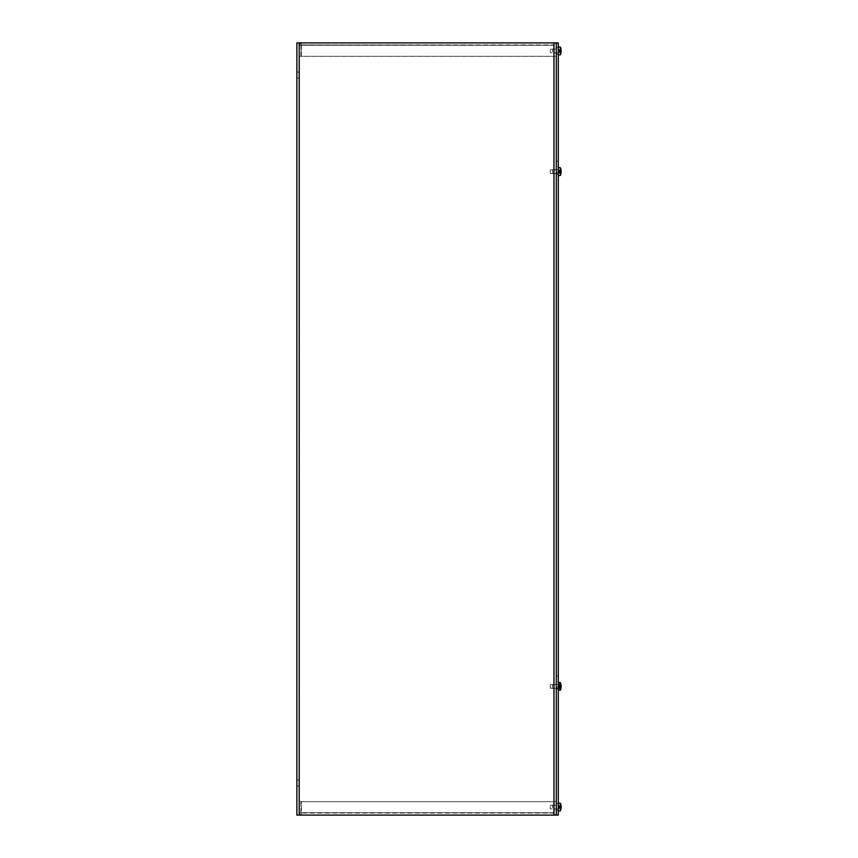 <?xml version="1.0" encoding="UTF-8"?>
<svg xmlns="http://www.w3.org/2000/svg" width="858" height="858" viewBox="0 0 858 858"><rect width="100%" height="100%" fill="white"/><g stroke="black" fill="none" stroke-linecap="round" stroke-linejoin="round"><path stroke-width="0.64" stroke-dasharray="4.29 3.22" d="M296.879 75.075L296.879 78.089L296.879 75.075M298.884 75.075L298.884 72.061L298.884 75.075M296.879 782.925L296.879 785.939L296.879 782.925M298.884 782.925L298.884 779.911L298.884 782.925M556.284 171.6L556.284 173.434L556.284 171.6M554.279 171.6L554.279 169.766L554.279 171.6M556.284 686.4L556.284 688.234L556.284 686.4M554.279 686.4L554.279 684.566L554.279 686.4M556.284 815.1L554.279 815.1L554.279 812.751L301.373 812.751L554.279 812.751L301.373 812.751L301.373 801.694L554.279 801.694L554.279 815.1L554.279 801.694L556.284 801.694L556.284 812.751A2.349 2.349 0 0 1 553.946 815.1A2.349 2.349 0 0 0 556.284 812.751L556.284 801.694L554.279 801.694L554.279 812.751L554.279 801.694L301.373 801.694L554.279 801.694L554.279 812.751L301.373 812.751L301.233 815.1L298.884 812.751L301.233 815.1L301.373 801.694L301.233 813.084L554.279 813.084L554.279 815.1L554.279 813.084L301.233 813.084L301.233 815.1L554.279 815.1L301.233 815.1L301.373 801.694L554.279 801.694L553.946 813.084L554.279 815.1L556.284 815.1L556.284 42.9L296.879 42.9L296.879 815.1L556.284 815.1L556.284 42.9L554.279 42.9L556.284 42.9L556.284 815.1L554.279 815.1L554.279 42.9L554.279 815.1L558.301 815.1L558.301 42.9L556.284 42.9L556.284 815.1L556.284 42.9L296.879 42.9L298.884 42.9L298.884 815.1L299.217 42.9L299.217 815.1L296.879 815.1L299.217 815.1L299.217 42.9L553.946 42.9A2.349 2.349 0 0 1 556.284 45.249A2.349 2.349 0 0 0 553.946 42.9L554.279 815.1L299.217 815.1L299.217 42.9M301.233 44.916L301.373 56.306L554.279 56.306L554.279 42.9L554.279 56.306L556.284 56.306L556.284 45.249L556.284 56.306L554.279 56.306L554.279 45.249L554.279 56.306L301.373 56.306L301.233 42.9L298.884 45.249L301.233 42.9L300.901 45.249L301.233 42.9L554.279 42.9L554.279 44.916L301.233 44.916L301.373 56.306L554.279 56.306L554.279 42.9L301.233 42.9L301.373 56.306L554.279 56.306L553.936 42.9L554.279 815.1L554.279 42.9L553.946 815.1L299.217 815.1M301.233 44.906L554.279 45.249L301.373 45.249L554.279 45.249L301.373 45.249L554.279 45.249L553.936 42.9L556.284 42.9M554.279 807.056L554.279 808.89L554.279 807.056M556.284 807.056L556.284 810.402L556.284 807.056M300.901 812.751L300.901 801.694L298.884 801.694L298.884 812.751L298.884 801.694L300.901 801.694L300.901 812.751L298.884 812.751L300.901 812.751M554.279 50.944L554.279 49.11L554.279 50.944M556.284 50.944L556.284 54.29L556.284 50.944M553.936 44.916L553.936 42.9L553.946 44.916M300.901 45.249L300.901 56.306L298.884 56.306L298.884 45.249L298.884 56.306L300.901 56.306L300.901 45.249L298.884 45.249L300.901 45.249M558.301 807.056L558.301 803.71L558.301 807.056M558.301 50.944L558.301 47.598L558.301 50.944M556.284 172.34L556.284 161.218L556.284 174.281L556.284 161.218L556.284 174.281L556.284 172.34L558.301 172.34L558.301 166.784L558.301 174.281L558.301 161.218L558.301 174.281L558.301 172.34L556.284 172.34M558.301 166.784L558.301 161.218L558.301 166.784L556.284 166.784L558.301 166.784M556.284 687.14L556.284 676.018L556.284 689.081L556.284 676.018L556.284 689.081L556.284 687.14L558.301 687.14L558.301 681.584L558.301 689.081L558.301 676.018L558.301 689.081L558.301 687.14L556.284 687.14M558.301 681.584L558.301 676.018L558.301 681.584L556.284 681.584L558.301 681.584M558.955 687.097L560.885 687.569L558.633 686.732L558.955 685.542L560.735 685.016L560.842 684.234A10.393 8.001 172.1 0 1 561.111 685.542L558.955 685.295M561.111 686.121L561.111 686.572A10.393 6.564 173.5 0 1 560.885 687.569A10.403 5.03 -0 0 1 560.864 687.59A10.393 6.639 -0 0 1 560.424 688.502L559.416 688.556L559.416 687.59M560.767 688.223L559.416 687.687L559.416 689.349L560.424 689.285A10.393 7.089 180 0 0 560.842 688.395A10.403 8.119 180 0 0 560.875 688.277L559.416 688.213M560.842 688.395L559.416 688.395M559.416 688.556L559.416 689.349M561.1 686.829A10.393 7.561 172.7 0 1 560.842 687.944L560.842 688.566L558.633 687.065L561.111 687.226A10.393 7.068 6.8 0 1 560.875 688.277M558.955 687.601L560.735 687.784L560.842 688.566A10.393 8.001 7.9 0 0 561.068 687.59M559.416 685.21L560.864 685.21A10.393 6.639 180 0 0 560.424 684.298L559.416 684.244L559.416 685.585L560.885 685.231A10.403 5.03 180 0 0 560.864 685.21A10.393 6.564 6.5 0 1 561.078 685.971A10.393 7.561 7.3 0 0 560.842 684.856L560.853 684.888M560.424 689.285L560.424 686.775M560.424 686.025L560.424 684.298M559.416 684.244L560.424 682.582L560.424 688.502M560.424 683.515A10.393 7.089 -0 0 1 560.842 684.405A10.403 8.119 -0 0 1 560.875 684.523L559.416 684.587L559.416 683.451M561.1 685.424A10.393 7.068 173.2 0 0 560.875 684.523M558.301 689.414L558.301 682.4L558.301 689.414M560.842 684.405L559.416 684.405M560.767 684.577L559.416 684.587M552.595 687.934L552.595 684.362L552.595 687.934M550.257 687.676L550.257 684.705L550.257 687.676M558.301 687.934L558.301 684.362L558.301 687.934M558.955 685.542L560.842 684.234M558.955 685.703L558.955 687.258M561.111 687.258L558.955 687.505M559.416 686.711L558.955 686.132L559.416 686.711L559.416 686.089L560.885 685.939L558.633 686.185L560.735 686.85M559.416 686.893L560.842 686.893A10.403 1.823 180 0 0 560.875 686.861L558.215 686.4L561.111 685.66L558.633 686.185L558.955 685.038L560.842 683.933L558.633 685.639L560.885 685.939A10.403 2.209 -0 0 0 560.864 685.928L559.416 685.864L559.416 686.85M560.424 686.936L560.424 690.218A10.403 10.403 0 0 0 560.842 688.91M560.842 683.89A10.403 10.403 0 0 0 560.424 682.582L560.424 685.885M558.301 690.4L558.301 682.4L558.301 690.4L560.424 690.218M552.595 688.438L552.595 684.362L552.595 688.438L550.257 688.095L550.257 684.705L550.257 688.095L558.301 688.438L558.301 684.362L558.301 688.438L552.595 688.438M560.735 688.642L558.955 687.762L560.735 688.642M558.955 687.762L558.633 686.615L558.955 687.762M559.416 171.911L558.955 171.332L558.633 171.814L559.416 171.911L559.416 171.289L560.885 171.139L558.633 171.386L560.885 172.061A10.403 1.823 180 0 0 560.875 172.061L559.416 172.136L559.416 171.064L559.416 172.136L559.416 171.15L560.735 171.15L558.955 171.332L559.416 171.911L558.633 171.386L558.955 170.238L560.842 169.133A10.393 10.35 69.8 0 1 561.111 170.849L559.416 171.064L560.842 171.107A10.403 2.209 -0 0 0 560.864 171.128L560.424 167.782L560.424 171.085L561.111 170.849A10.393 10.35 69.8 0 0 560.842 169.133L558.633 170.839L559.416 172.05L560.735 172.05L559.416 172.05M561.111 172.351L558.633 172.361L561.111 172.351L558.633 172.361L560.842 174.067L558.955 172.994L558.633 171.814L558.955 172.962L560.842 174.067L558.955 172.994L558.633 171.814L561.111 172.351A10.393 10.35 110.2 0 1 560.842 174.067A10.393 10.35 110.2 0 0 561.111 172.351L560.875 172.061A10.403 2.209 180 0 1 560.864 172.072L560.424 175.418L560.424 172.115L559.416 172.115L560.842 172.093L559.416 172.072L560.767 172.05M559.416 171.289L560.885 171.139A10.403 1.823 -0 0 1 560.875 171.139L559.416 171.128M558.301 175.6L558.301 167.6L558.301 175.6L558.301 167.6L558.301 175.6L560.424 175.418A10.403 10.403 0 0 0 560.842 174.11L560.853 174.056M552.595 173.638L552.595 169.562L552.595 173.638L552.595 169.562L552.595 173.638L550.257 173.295L550.257 169.905L550.257 173.295L558.301 173.638L558.301 169.562L558.301 173.638L558.301 169.562L558.301 173.638L552.595 173.638M561.111 170.849L558.633 171.386L558.955 170.238L560.842 169.133L558.955 170.206L558.633 170.839L560.885 171.139A10.403 2.209 -0 0 0 560.864 171.128L559.416 171.085L559.416 172.072M560.424 172.136L560.424 175.418M560.853 169.144L558.215 171.6L558.955 172.994L558.215 171.6L560.842 169.09A10.403 10.403 0 0 0 560.424 167.782L560.424 171.085M550.257 173.295L550.257 169.905L550.257 173.295M559.416 807.367L558.955 806.788L559.416 807.367L559.416 806.745L560.885 806.595L558.633 806.842L560.735 807.507M561.111 806.305L558.633 806.842L558.955 805.694L560.842 804.59L558.955 805.662L558.633 806.295L560.885 806.595A10.403 2.209 -0 0 0 560.864 806.584L559.416 806.52L559.416 807.507M561.111 807.807L558.633 807.818L560.842 809.523L558.955 808.45L558.633 807.271L558.633 807.818L558.633 807.271L558.633 807.818L560.875 807.517A10.403 1.823 180 0 0 560.875 807.517L559.416 807.55M560.424 807.592L560.424 810.874M560.424 803.238L560.424 806.541M558.301 811.057L558.301 803.056L558.301 811.057M558.301 809.094L558.301 805.019L558.301 809.094L552.595 809.094L552.595 805.019L552.595 809.094L550.257 808.751L550.257 805.362L550.257 808.751M559.416 51.255L558.955 50.676L559.416 51.255L559.416 50.633L560.885 50.483L558.633 50.729L560.735 51.394M561.111 50.193L558.633 50.729L558.955 49.582L560.842 48.477L558.955 49.55L558.633 50.182L560.885 50.483A10.403 2.209 -0 0 0 560.864 50.472L559.416 50.407L559.416 51.394M561.111 51.695L558.633 51.705L560.842 53.41L558.955 52.338L558.633 51.158L558.633 51.705L558.633 51.158L558.633 51.705L560.875 51.405A10.403 1.823 180 0 0 560.875 51.405L559.416 51.437M560.424 51.48L560.424 54.762M560.424 47.126L560.424 50.429M558.301 54.944L558.301 46.943L558.301 54.944M558.301 52.981L558.301 48.906L558.301 52.981L552.595 52.981L552.595 48.906L552.595 52.981L550.257 52.638L550.257 49.249L550.257 52.638M553.946 815.1L553.946 42.9M560.735 687.537L559.416 687.537M561.111 686.572L558.633 686.732M560.735 685.263L559.416 685.263M561.111 685.574L558.633 685.735M561.1 686.121L558.633 685.971M561.111 686.228L558.633 686.068M561.111 686.679L558.633 686.829M560.735 685.95L559.416 685.95M561.111 685.96L558.622 686.185L561.111 685.96M559.416 686.69L561.111 686.84L559.416 686.69M561.111 687.151L558.633 687.161L561.111 687.151M561.111 171.16L558.622 171.386L561.111 171.16M561.111 172.04L558.622 171.814L561.111 172.04M560.735 171.15L559.416 171.15M560.735 806.606L559.416 806.606M561.111 806.617L558.622 806.842L561.111 806.617M559.416 807.346L561.111 807.496L559.416 807.346M560.735 50.493L559.416 50.493M561.111 50.504L558.622 50.729L561.111 50.504M559.416 51.233L561.111 51.383L559.416 51.233M298.884 72.061L296.879 72.061L298.884 72.061M298.884 78.089L296.879 78.089L298.884 78.089M296.879 785.939L298.884 785.939L296.879 785.939M296.879 779.911L298.884 779.911L296.879 779.911M554.279 173.434L556.284 173.434L554.279 173.434M554.279 169.766L556.284 169.766L554.279 169.766M556.284 684.566L554.279 684.566L556.284 684.566M556.284 688.234L554.279 688.234L556.284 688.234M556.284 805.222L554.279 805.222M556.284 808.89L554.279 808.89M556.284 49.11L554.279 49.11M556.284 52.778L554.279 52.778M558.301 803.71L556.284 803.71M558.301 810.402L556.284 810.402M558.301 47.598L556.284 47.598M558.301 54.29L556.284 54.29M558.301 161.218L556.284 161.218L558.301 161.218M558.301 174.281L556.284 174.281L558.301 174.281M558.301 676.018L556.284 676.018L558.301 676.018M558.301 689.081L556.284 689.081L558.301 689.081M560.424 682.582L558.301 682.4M550.257 684.705L558.301 684.362L550.257 684.705M560.853 688.524L560.853 687.912M560.853 688.856L558.215 686.4L560.853 683.944M560.424 167.782L558.301 167.6M550.257 169.905L558.301 169.562L550.257 169.905M558.955 172.994L560.735 173.884L558.955 172.994M550.257 805.362L558.301 805.019M560.853 809.512L558.215 807.056L560.853 804.6M550.257 49.249L558.301 48.906M560.853 53.4L558.215 50.944L560.853 48.488"/><path stroke-width="1.29" d="M553.946 42.9L558.301 42.9L558.301 815.1L296.879 815.1L296.879 42.9L553.946 42.9L553.946 815.1M556.284 42.9L556.284 815.1M561.111 686.572L561.111 686.121A10.393 7.561 7.3 0 0 561.1 685.971A10.393 6.564 6.5 0 1 561.111 686.228L561.111 686.679A10.393 7.561 172.7 0 1 561.1 686.829M560.424 686.775L560.424 686.025M561.111 687.151L559.416 686.69L561.111 687.151A10.393 10.35 110.2 0 1 560.842 688.867A10.393 10.35 110.2 0 0 561.111 687.151L561.111 687.14A10.403 10.403 0 0 1 560.842 688.91L560.735 688.684M559.416 686.711L560.885 686.861A10.403 2.209 180 0 1 560.864 686.872L561.111 686.84M559.416 686.872L560.864 686.872L559.416 686.915L559.416 685.864L560.424 685.864L560.424 682.582L558.301 682.4M558.301 690.4L560.424 690.218L560.424 686.915M560.424 685.864L560.842 685.907A10.403 1.823 -0 0 1 560.875 685.939L559.416 685.907M561.111 685.96L559.416 686.11L561.111 685.649A10.393 10.35 69.8 0 0 560.853 683.965L560.842 683.933A10.393 10.35 69.8 0 1 561.111 685.649L559.416 685.95M560.767 685.95L559.416 686.089M561.111 172.351L559.416 171.89L561.111 172.351A10.393 10.35 110.2 0 1 560.842 174.067A10.393 10.35 110.2 0 0 561.111 172.351M559.416 171.911L560.885 172.061A10.403 2.209 180 0 1 560.864 172.072L561.111 172.04M559.416 172.072L560.864 172.072L559.416 172.115L559.416 171.064L560.424 171.064L560.424 167.782L558.301 167.6M558.301 175.6L560.424 175.418L560.424 172.115M560.424 171.064L560.842 171.107A10.403 1.823 -0 0 1 560.875 171.139L559.416 171.107M561.111 171.16L559.416 171.31L561.111 170.849A10.393 10.35 69.8 0 0 560.853 169.165L560.842 169.133A10.393 10.35 69.8 0 1 561.111 170.849L559.416 171.15M560.767 171.15L559.416 171.289M561.111 807.807L559.416 807.346L561.111 807.807A10.393 10.35 110.2 0 1 560.842 809.523A10.393 10.35 110.2 0 0 561.111 807.807M559.416 807.367L560.885 807.517A10.403 2.209 180 0 1 560.864 807.528L561.111 807.496M559.416 807.528L560.864 807.528L559.416 807.571L559.416 806.52L560.424 806.52L560.424 803.238L558.301 803.056M558.301 811.057L560.424 810.874L560.424 807.571M560.424 806.52L560.842 806.563A10.403 1.823 -0 0 1 560.875 806.595L559.416 806.563M561.111 806.617L559.416 806.767L561.111 806.305A10.393 10.35 69.8 0 0 560.853 804.622L560.842 804.59A10.393 10.35 69.8 0 1 561.111 806.305L559.416 806.606M560.767 806.606L559.416 806.745M561.111 51.695L559.416 51.233L561.111 51.695A10.393 10.35 110.2 0 1 560.842 53.41A10.393 10.35 110.2 0 0 561.111 51.695M559.416 51.255L560.885 51.405A10.403 2.209 180 0 1 560.864 51.416L561.111 51.383M559.416 51.416L560.864 51.416L559.416 51.459L559.416 50.407L560.424 50.407L560.424 47.126L558.301 46.943M558.301 54.944L560.424 54.762L560.424 51.459M560.424 50.407L560.842 50.45A10.403 1.823 -0 0 1 560.875 50.483L559.416 50.45M561.111 50.504L559.416 50.654L561.111 50.193A10.393 10.35 69.8 0 0 560.853 48.509L560.842 48.477A10.393 10.35 69.8 0 1 561.111 50.193L559.416 50.493M560.767 50.493L559.416 50.633M299.217 42.9L299.217 815.1M560.735 686.85L559.416 686.85M560.424 175.418A10.403 10.403 0 0 0 560.842 174.11L560.735 173.884M560.735 172.05L559.416 172.05M560.424 810.874A10.403 10.403 0 0 0 560.842 809.566L560.735 809.341M560.735 807.507L559.416 807.507M560.424 54.762A10.403 10.403 0 0 0 560.842 53.453L560.735 53.228M560.735 51.394L559.416 51.394M561.121 685.66L561.111 685.66A10.403 10.403 0 0 0 560.424 682.582M560.424 690.218A10.403 10.403 0 0 0 560.842 688.91M560.735 169.316L560.842 169.09A10.403 10.403 0 0 0 560.424 167.782M560.735 804.772L560.842 804.547A10.403 10.403 0 0 0 560.424 803.238M560.735 48.659L560.842 48.434A10.403 10.403 0 0 0 560.424 47.126"/></g></svg>
